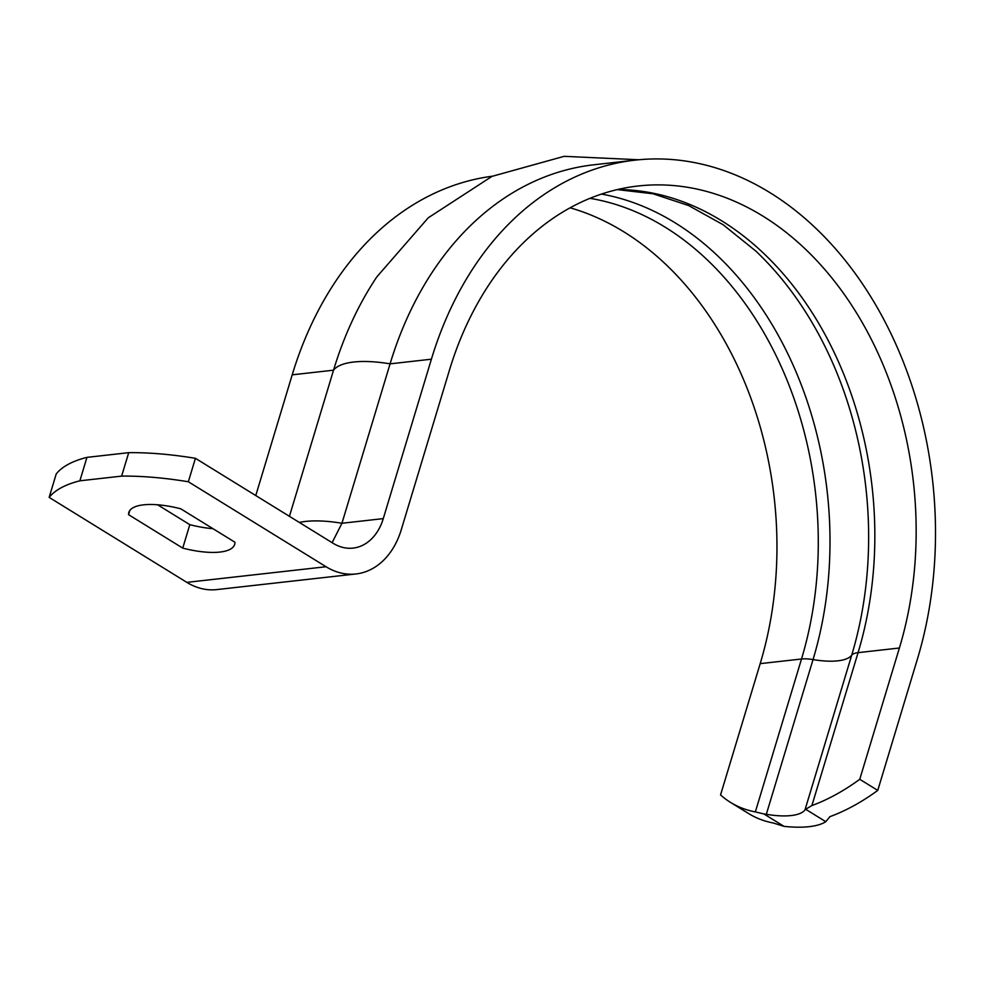 <?xml version="1.0" encoding="UTF-8"?>
<svg xmlns="http://www.w3.org/2000/svg" width="983" height="983" viewBox="0 0 983 983"><rect width="100%" height="100%" fill="white"/><g stroke="black" fill="none" stroke-linecap="round" stroke-linejoin="round"><path stroke-width="1.47" d="M784.041 826.371L773.351 823.017A204.796 119.25 121.7 0 1 748.591 813.543L730.59 802.435A204.796 119.25 -58.3 0 0 755.349 811.909L763.902 813.949L784.041 826.371A82.191 27.745 16.8 0 0 825.794 821.69L805.667 809.267L811.897 805.556A204.796 119.25 -58.3 0 0 859.756 779.298L877.758 790.406A204.796 119.25 121.7 0 1 829.898 816.664L825.794 821.69M570.079 207.806A325.201 240.528 83.6 0 1 760.191 663.636L720.551 794.928A204.796 119.25 -58.3 0 0 730.59 802.435M763.902 813.949A26.013 8.786 16.8 0 1 766.322 814.305A56.166 18.96 -163.2 0 0 804.966 809.967A26.013 8.786 16.8 0 1 805.667 809.267M877.758 790.406L917.397 659.114A351.214 259.77 83.6 0 0 878.507 309.792A351.214 259.77 83.6 0 0 635.202 160.131A351.214 259.77 83.6 0 0 431.402 359.2L383.272 518.619L341.949 523.263A82.191 27.745 -163.2 0 0 299.336 522.44M811.897 805.556L858.073 652.651L899.396 648.006A325.201 240.528 83.6 0 0 863.393 324.562A325.201 240.528 83.6 0 0 638.114 185.996A325.201 240.528 83.6 0 0 449.403 370.308L401.273 529.726A78.05 57.727 -96.4 0 1 355.981 573.961A78.05 57.727 -96.4 0 1 326.049 566.736L188.343 481.756L195.42 458.311L333.126 543.292A52.038 38.484 83.6 0 0 353.081 548.109A52.038 38.484 83.6 0 0 383.272 518.619M899.396 648.006L859.756 779.298M188.343 481.756A204.796 69.129 -163.2 0 0 121.634 476.116L79.869 480.81A204.796 69.129 -163.2 0 0 49.15 497.386L186.844 582.366A78.05 57.727 83.6 0 0 216.788 589.591L355.981 573.961M157.612 504.783L189.817 524.664L182.74 548.109L128.552 514.662L129.805 510.496M128.552 514.662A55.281 18.665 16.8 0 1 128.822 512.475A55.281 18.665 16.8 0 1 180.749 508.801L234.937 542.235A55.281 18.665 16.8 0 1 234.667 544.435A55.281 18.665 16.8 0 1 182.74 548.109M189.817 524.664A55.281 18.665 -163.2 0 0 212.967 528.682M332.107 542.665L341.949 523.263L390.079 363.845A82.191 27.745 -163.2 0 0 333.532 370.186L289.42 516.321M492.311 176.215A351.214 259.77 83.6 0 0 292.209 374.83L255.764 495.555M195.42 458.311A204.796 69.129 -163.2 0 0 128.712 452.671L86.946 457.365A204.796 69.129 -163.2 0 0 56.228 473.941L49.15 497.386M86.946 457.365L79.869 480.81M128.712 452.671L121.634 476.116M635.202 160.131L593.879 164.775A351.214 259.77 83.6 0 0 390.079 363.845L431.402 359.2M638.913 159.762L564.119 156.334L491.967 176.375L428.256 217.796L376.882 276.813A351.214 259.77 83.6 0 0 333.532 370.186L292.209 374.83M766.322 814.305L813.039 659.581A26.013 8.786 -163.2 0 0 801.514 659.003L755.349 811.909M601.449 194.069A328.9 243.268 83.6 0 1 813.039 659.581A56.166 18.96 -163.2 0 0 851.683 655.231L804.966 809.967M617.238 189.596L652.995 193.774L688.579 205.533L723.181 224.751L755.89 251.132A328.9 243.268 -96.4 0 1 851.683 655.231A26.013 8.786 16.8 0 1 858.073 652.651A325.201 240.528 83.6 0 0 617.582 189.522M589.947 198.333A325.201 240.528 -96.4 0 1 801.514 659.003L760.191 663.636M326.049 566.736L186.844 582.366"/></g></svg>

